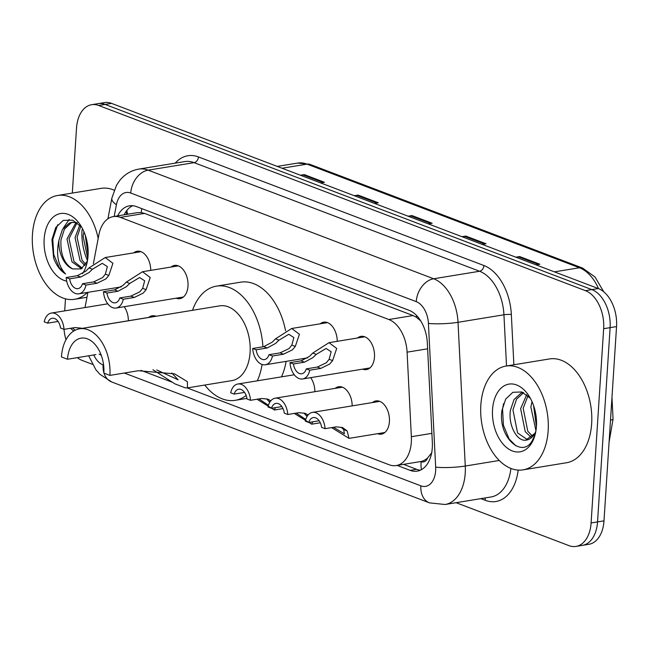 <?xml version="1.0" encoding="UTF-8"?>
<svg xmlns="http://www.w3.org/2000/svg" width="649" height="649" viewBox="0 0 649 649"><rect width="100%" height="100%" fill="white"/><g stroke="black" fill="none" stroke-linecap="round" stroke-linejoin="round"><path stroke-width="0.97" d="M171.028 267.055A16.833 10.611 80.7 0 1 174.5 265.425A16.833 10.611 80.7 0 1 187.991 286.128A16.833 10.611 80.7 0 1 179.943 298.637A16.833 10.611 80.7 0 1 176.122 298.199M320.217 323.81A16.833 10.611 80.7 0 1 323.697 322.18A16.833 10.611 80.7 0 1 337.237 341.325M357.518 337.999A16.833 10.611 80.7 0 1 360.99 336.369A16.833 10.611 80.7 0 1 374.481 357.072A16.833 10.611 80.7 0 1 366.425 369.589A16.833 10.611 80.7 0 1 362.613 369.143M133.726 252.867A16.833 10.611 80.7 0 1 137.207 251.236A16.833 10.611 80.7 0 1 150.746 270.373M335.152 388.37A16.833 10.611 80.7 0 1 338.624 386.739A16.833 10.611 80.7 0 1 352.164 405.885M372.445 402.558A16.833 10.611 80.7 0 1 375.925 400.928A16.833 10.611 80.7 0 1 389.416 421.639A16.833 10.611 80.7 0 1 381.361 434.149A16.833 10.611 80.7 0 1 377.548 433.702M310.676 377.645A16.833 10.611 80.7 0 1 314.87 391.696M148.662 317.426A16.833 10.611 80.7 0 1 152.142 315.795A16.833 10.611 80.7 0 1 156.06 316.274M124.186 306.701A16.833 10.611 80.7 0 1 128.38 320.744M427.667 457.87A31.558 19.9 80.7 0 1 420.714 461.544L421.071 461.682A10.522 6.636 -99.3 0 0 427.667 457.87L431.885 452.637M420.763 320.955L416.334 317.231L413.048 315.552L144.597 213.416L141.214 212.572L137.507 212.629L113.307 216.596A31.558 19.9 -99.3 0 0 98.859 234.897L93.367 263.745M187.163 387.924L389.165 464.765A31.558 19.9 -99.3 0 0 396.223 465.56L420.714 461.544M99.086 354.143A31.558 19.9 -99.3 0 0 101.236 355.222M87.915 292.342L85.019 307.553M396.223 465.56A31.558 19.9 -99.3 0 0 411.361 436.712L407.093 352.164A31.558 19.9 -99.3 0 0 388.824 319.511L120.373 217.383A31.558 19.9 -99.3 0 0 113.307 216.596M140.979 370.352L171.571 381.993M72.315 193.078L76.509 128.161A31.558 19.9 80.7 0 1 91.614 104.7A31.558 19.9 80.7 0 1 98.672 105.487L585.422 290.663A31.558 19.9 80.7 0 1 603.659 328.702L591.101 522.956A31.558 19.9 80.7 0 1 575.996 546.409A31.558 19.9 80.7 0 1 568.938 545.622L456.101 502.691M64.697 310.879L65.476 298.816M92.369 364.316L82.188 360.446A31.558 19.9 80.7 0 1 77.312 357.648M65.995 339.719A31.558 19.9 80.7 0 1 64.024 329.359A15.779 9.954 -99.3 0 0 51.368 313.061A15.779 9.954 -99.3 0 0 44.213 321.831L47.685 323.153L58.069 321.458M575.996 546.409L588.886 544.3A31.558 19.9 80.7 0 0 603.992 520.839L616.55 326.593A31.558 19.9 80.7 0 0 598.313 288.554L111.563 103.378A31.558 19.9 80.7 0 0 104.505 102.591L98.056 103.645A31.558 19.9 80.7 0 1 105.114 104.432L591.872 289.608A31.558 19.9 80.7 0 1 610.109 327.648L597.542 521.893A31.558 19.9 80.7 0 1 582.445 545.355A31.558 19.9 80.7 0 0 597.542 521.893L610.109 327.648A31.558 19.9 80.7 0 0 591.872 289.608L105.114 104.432A31.558 19.9 80.7 0 0 98.056 103.645L91.614 104.7M397.131 465.414L410.144 470.363A31.558 19.9 -99.3 0 0 417.202 471.15A31.558 19.9 -99.3 0 0 432.339 442.302L427.326 342.956A31.558 19.9 -99.3 0 0 409.057 310.311L136.501 206.617A31.558 19.9 -99.3 0 0 129.443 205.83A31.558 19.9 -99.3 0 0 117.656 215.882M420.357 470.201A31.558 19.9 80.7 0 1 416.585 469.308L403.581 464.359M124.105 214.827A31.558 19.9 80.7 0 1 132.737 205.725M515.841 257.182L519.671 256.558L539.871 264.24L536.042 264.865M354.265 195.714L358.094 195.089L378.294 202.772L374.465 203.397M300.406 175.222L304.235 174.597L324.435 182.28L320.606 182.904M461.983 236.69L465.812 236.066L486.012 243.748L482.183 244.373M408.124 216.198L411.953 215.573L432.153 223.256L428.324 223.889M409.057 216.555L410.825 215.882A8.413 6.133 -69.2 0 1 411.953 215.573M462.915 237.047L464.684 236.374A8.413 6.133 -69.2 0 1 465.812 236.066M301.339 175.579L303.107 174.905A8.413 6.133 -69.2 0 1 304.235 174.597M355.198 196.063L356.966 195.39A8.413 6.133 -69.2 0 1 358.094 195.089M516.774 257.531L518.543 256.858A8.413 6.133 -69.2 0 1 519.671 256.558M87.388 292.431A52.593 33.172 80.7 0 1 74.611 299.294A52.593 33.172 80.7 0 1 32.45 234.581A52.593 33.172 80.7 0 1 57.615 195.479A52.593 33.172 80.7 0 1 98.186 238.451M66.701 281.155A34.3 21.628 80.7 0 1 44.156 239.035A34.3 21.628 80.7 0 1 57.737 214.324A34.3 21.628 80.7 0 1 80.233 224.822A34.3 21.628 80.7 0 1 88.061 255.738A34.3 21.628 80.7 0 1 86.69 264.273A34.3 21.628 80.7 0 1 82.537 273.651M81.644 227.101L72.712 220.181L63.286 220.36L55.749 227.515L51.92 239.692L53.648 258.132C56.479 265.603 60.462 270.893 65.59 273.983C58.069 265.782 55.863 254.546 58.945 240.276L62.401 229.511L69.183 223.151L71.877 222.347L77.296 222.753M72.899 222.226L71.195 222.818L64.413 229.178L60.965 239.952C60.3 254.294 64.202 263.956 72.688 268.937A23.778 15 80.7 0 1 58.945 240.276M77.126 222.696L69.021 238.629L74.002 261.555L82.374 268.167M76.047 222.437L67.009 238.962L71.99 261.88L81.579 268.694M80.809 226.087L77.077 237.315L82.058 260.233L85.765 264.403M79.795 224.984L75.065 237.639L80.046 260.565L84.938 265.619M85.246 235.1L88.086 255.317M83.972 231.798L83.121 236.325L87.777 258.74M72.688 268.937L81.206 268.905L87.404 261.093M57.615 195.479L101.122 188.364A52.593 33.172 80.7 0 1 114.151 190.198M69.224 219.386L63.196 228.286M57.664 224.757L52.788 239.303L53.729 254.546L59.286 267.664L65.59 273.983M109.908 375.39A37.869 23.883 80.7 0 0 79.551 328.8A37.869 23.883 80.7 0 0 61.436 356.95L67.496 359.254A28.402 17.912 80.7 0 1 81.084 338.145A28.402 17.912 80.7 0 1 103.848 373.086L109.908 375.39L138.342 370.733L174.524 373.84L187.383 381.653L187.488 387.875L185.411 387.883L174.922 383.892L152.937 369.735M67.496 359.254L95.93 354.597M187.488 387.883L231.969 380.598A37.869 23.883 -99.3 0 0 250.084 352.448A37.869 23.883 -99.3 0 0 219.735 305.849L79.551 328.8M262.091 364.487A57.858 36.49 80.7 0 1 257.312 380.817M246.158 395.492A57.858 36.49 80.7 0 1 235.198 400.319A57.858 36.49 80.7 0 1 204.743 385.052M286.12 361.371A57.858 36.49 80.7 0 1 281.479 376.866M192.51 310.311A57.858 36.49 80.7 0 1 216.506 286.128A57.858 36.49 80.7 0 1 262.91 346.801M216.506 286.128L240.674 282.169A57.858 36.49 80.7 0 1 285.56 330.755M156.733 369.938L178.126 379.819L171.847 373.005M548.154 430.774A52.593 33.172 80.7 0 1 522.989 469.868A52.593 33.172 80.7 0 1 480.828 405.154A52.593 33.172 80.7 0 1 505.993 366.06A52.593 33.172 80.7 0 1 548.154 430.774M505.993 366.06L549.5 358.938A52.593 33.172 80.7 0 1 591.653 423.651A52.593 33.172 80.7 0 1 566.488 462.753L522.989 469.868M523.613 392.718L516.58 399.135L512.945 409.933L517.569 432.915L527.686 439.811M523.102 392.475L520.985 393.164L514.016 399.557L510.39 410.355C508.126 425.144 516.864 441.344 525.625 440.209A23.778 15 80.7 0 0 526.388 440.111A23.778 15 80.7 0 0 535.871 431.179M527.986 395.752L523.175 408.262L527.799 431.244L532.715 436.428M526.712 394.681L520.62 408.683L525.244 431.658L531.507 437.621M533.567 405.511L536.415 426.701M532.026 401.634L530.85 407.004L535.952 430.685M530.338 398.251L521.788 391.955L512.864 392.304L505.717 399.046L501.961 410.403C497.678 436.777 521.999 459.054 532.229 440.744L535.165 434.343M492.542 409.616A34.3 21.628 80.7 0 1 506.115 384.898A34.3 21.628 80.7 0 1 528.611 395.403A34.3 21.628 80.7 0 1 536.439 426.312A34.3 21.628 80.7 0 1 535.068 434.846A34.3 21.628 80.7 0 1 509.408 449.522A34.3 21.628 80.7 0 1 492.542 409.616M535.539 432.915L525.625 440.209M503.567 403.613L502.561 409.113L503.405 425.184L509.108 439L515.866 445.822M80.979 328.564L80.184 327.996M72.445 327.98L75.146 330.236M47.685 323.153A10.522 6.636 -99.3 0 1 52.212 318.253A10.522 6.636 -99.3 0 1 60.535 328.037L64.008 329.359L75.057 327.55L81.385 328.183M73.678 331.063L70.522 328.297M89.513 327.169A15.779 9.954 -99.3 0 0 88.662 327.25A15.779 9.954 -99.3 0 0 87.834 327.445M269.757 402.291L266.674 398.94M258.927 398.924L268.451 405.252M250.49 400.303L247.018 398.989A10.522 6.636 -99.3 0 0 238.702 389.197A10.522 6.636 -99.3 0 0 234.175 394.097L230.703 392.775A15.779 9.954 -99.3 0 1 237.85 384.005A15.779 9.954 -99.3 0 1 250.49 400.303L261.539 398.494L267.875 399.127L270.828 400.782M275.395 407.645L274.438 409.998L257.004 399.24M234.175 394.097L244.559 392.402M307.058 416.48L303.967 413.129M296.228 413.113L305.752 419.441M287.791 414.492L284.319 413.178A10.522 6.636 -99.3 0 0 276.003 403.386A10.522 6.636 -99.3 0 0 271.477 408.286L268.005 406.964A15.779 9.954 -99.3 0 1 275.152 398.194A15.779 9.954 -99.3 0 1 287.791 414.492L298.84 412.683L305.168 413.316L308.129 414.971M312.696 421.834L311.739 424.186L294.305 413.429M271.477 408.286L281.853 406.59M333.521 427.302L344.4 433.8L343.702 429.63L341.269 427.318M325.084 428.681L321.612 427.366A10.522 6.636 -99.3 0 0 313.297 417.575A10.522 6.636 -99.3 0 0 308.77 422.475L305.298 421.152A15.779 9.954 -99.3 0 1 312.445 412.383A15.779 9.954 -99.3 0 1 325.084 428.681L336.141 426.872L342.469 427.504L347.166 430.944L349.032 438.375L331.598 427.618M308.77 422.475L319.154 420.779M82.504 283.735L93.553 281.934L102.55 277.626L105.357 274.146L107.369 266.585L102.282 263.34L92.458 269.238L89.083 272.499L80.711 277.042L69.662 278.851A10.522 6.636 -99.3 0 0 77.977 288.643A10.522 6.636 -99.3 0 0 82.504 283.735L85.976 285.057L97.025 283.248L105.917 278.908L108.821 275.468L112.926 263.316L105.219 257.531L141.02 251.674M85.976 285.057A15.779 9.954 -99.3 0 1 78.829 293.835A15.779 9.954 -99.3 0 1 66.19 277.529L77.239 275.72L85.717 271.217L88.994 267.923L105.219 257.531M66.19 277.529L69.662 278.851M119.805 297.923L130.855 296.122L139.843 291.815L142.658 288.334L144.67 280.774L139.584 277.529L129.751 283.426L126.385 286.688L118.004 291.231L106.955 293.04A10.522 6.636 -99.3 0 0 115.279 302.832A10.522 6.636 -99.3 0 0 119.805 297.923L123.278 299.246L134.327 297.437L143.21 293.097L146.122 289.657L150.219 277.504L142.52 271.72L178.321 265.863M123.278 299.246A15.779 9.954 -99.3 0 1 116.122 308.024A15.779 9.954 -99.3 0 1 103.483 291.717L114.532 289.908L123.018 285.406L126.295 282.112L142.52 271.72M103.483 291.717L106.955 293.04M268.994 354.687L280.043 352.878L289.04 348.57L291.847 345.098L293.859 337.529L288.773 334.292L278.948 340.19L275.574 343.443L267.201 347.986L256.152 349.795A10.522 6.636 -99.3 0 0 264.468 359.587A10.522 6.636 -99.3 0 0 268.994 354.687L272.466 356.009L283.516 354.2L292.407 349.852L295.311 346.412L299.416 334.259L291.709 328.483L327.51 322.618M272.466 356.009A15.779 9.954 -99.3 0 1 265.319 364.779A15.779 9.954 -99.3 0 1 252.672 348.481L263.729 346.671L272.207 342.169L275.484 338.867L291.709 328.483M252.672 348.481L256.152 349.795M306.287 368.875L317.337 367.066L326.333 362.759L329.148 359.286L331.152 351.717L326.074 348.481L316.241 354.378L312.867 357.631L304.495 362.174L293.445 363.984A10.522 6.636 -99.3 0 0 301.761 373.775A10.522 6.636 -99.3 0 0 306.287 368.875L309.76 370.198L320.809 368.389L329.7 364.04L332.604 360.601L336.709 348.448L329.002 342.672L364.803 336.807M309.76 370.198A15.779 9.954 -99.3 0 1 302.612 378.967A15.779 9.954 -99.3 0 1 289.973 362.669L301.022 360.86L309.5 356.358L312.777 353.056L329.002 342.672M289.973 362.669L293.445 363.984M141.823 208.645A31.558 22.999 110.8 0 0 141.214 212.572M127.894 214.202A31.558 12.282 -169.2 0 1 127.074 210.162L126.255 214.47M416.561 315.479A31.558 22.999 110.8 0 0 416.334 317.231M421.071 461.682A31.558 22.999 110.8 0 0 421.428 469.665M144.597 213.416L120.373 217.383M413.048 315.552L388.824 319.511M427.618 348.805L407.093 352.164M431.885 433.354L411.361 436.712M93.756 354.954A21.036 13.272 -99.3 0 0 103.102 364.957L103.613 365.152M88.662 355.79L95.849 369.703L99.816 374.23L111.733 381.985A21.036 15.333 -69.2 0 1 104.027 373.151M103.872 372.664A21.036 15.333 -69.2 0 1 103.102 364.957M124.324 373.029L420.868 485.841A21.036 13.272 -99.3 0 0 435.641 470.736A21.036 13.272 -99.3 0 0 435.666 467.142L428.421 323.405A21.036 13.272 -99.3 0 0 416.244 301.639L130.757 193.037A21.036 13.272 -99.3 0 0 116.422 204.711L114.183 216.45M130.757 193.037A21.036 15.333 -69.2 0 1 148.183 170.16L194.1 162.648A42.08 26.536 -99.3 0 0 184.689 161.593L138.764 169.105A42.08 26.536 80.7 0 1 148.183 170.16L433.662 278.77A42.08 26.536 80.7 0 1 458.024 322.302L465.268 466.039A42.08 26.536 80.7 0 1 465.219 473.218A42.08 26.536 80.7 0 1 445.092 504.5L491.009 496.98A42.08 26.536 -99.3 0 0 510.901 468.432M499.243 460.474L465.268 466.039A21.036 2.864 177.1 0 1 435.666 467.142M518.186 470.103A47.336 29.854 80.7 0 1 485.298 500.322L480.868 498.643M175.222 163.142A47.336 29.854 80.7 0 1 198.456 156.928L483.935 265.53A47.336 29.854 80.7 0 1 511.339 314.505L513.878 364.77M98.672 105.487L111.563 103.378M591.101 522.956L603.992 520.839M603.659 328.702L616.55 326.593M585.422 290.663L598.313 288.554M428.421 323.405A21.036 2.864 177.1 0 0 458.024 322.302L503.94 314.781A42.08 26.536 -99.3 0 0 479.587 271.25L194.1 162.648A5.257 3.837 110.8 0 0 198.456 156.928M506.52 365.971L503.94 314.781A5.257 0.714 -2.9 0 1 511.339 314.505M416.244 301.639A21.036 15.333 -69.2 0 1 433.662 278.77L479.587 271.25A5.257 3.837 110.8 0 0 483.935 265.53M485.298 500.322A5.257 3.837 110.8 0 0 484.957 497.97M116.422 204.711A21.036 8.186 -169.2 0 1 111.863 198.132L107.929 218.794M111.733 381.985L429.5 502.87A21.036 15.333 -69.2 0 1 420.868 485.841M416.585 469.308L410.144 470.363M282.023 168.229L307.042 164.132A10.522 7.666 -69.2 0 1 310.133 164.416L582.526 268.045A10.522 7.666 110.8 0 0 579.443 267.761L307.042 164.132A42.08 26.536 -99.3 0 0 297.631 163.077L310.133 164.416M598.532 288.643A42.08 26.536 -99.3 0 0 579.443 267.761L554.424 271.858M611.966 397.431L613.062 419.067A10.522 1.428 177.1 0 1 610.498 420.146M430.798 223.483L410.825 215.882M376.939 202.991L356.966 195.39M323.08 182.499L303.107 174.905M484.657 243.967L464.684 236.374M538.516 264.459L518.543 256.858M87.485 260.63A43.126 27.201 80.7 0 1 82.017 229.762M174.922 383.892L185.411 387.883M270.162 401.65L269.108 401.252M307.464 415.839L306.409 415.441M347.166 430.944L343.702 429.63M88.994 267.923L92.458 269.238M105.357 274.146L108.821 275.468M93.553 281.934L97.025 283.248M77.239 275.72L80.711 277.042M126.295 282.112L129.751 283.426M142.658 288.334L146.122 289.657M130.855 296.122L134.327 297.437M114.532 289.908L118.004 291.231M275.484 338.867L278.948 340.19M291.847 345.098L295.311 346.412M280.043 352.878L283.516 354.2M263.729 346.671L267.201 347.986M312.777 353.056L316.241 354.378M329.148 359.286L332.604 360.601M317.337 367.066L320.809 368.389M301.022 360.86L304.495 362.174M138.764 169.105C131.155 170.476 124.859 174.208 119.862 180.308L116.504 185.241L111.863 198.132M429.5 502.87L445.092 504.5M582.526 268.045L594.979 276.953L603.757 291.807M613.062 419.067L609.078 442.115M297.631 163.077L277.253 166.412M74.611 299.294L86.974 297.266M235.198 400.319L246.928 398.405M51.368 313.061L107.791 303.821M88.662 327.25L155.955 316.233M237.85 384.005L294.281 374.765M274.438 409.998L283.005 408.594M275.152 398.194L342.445 387.177M311.739 424.186L320.298 422.783M312.445 412.383L379.738 401.366M349.032 438.375L384.833 432.51M78.829 293.835L121.209 286.899M116.122 308.024L183.416 297.007M265.319 364.779L307.699 357.842M302.612 378.967L369.906 367.951"/></g></svg>
